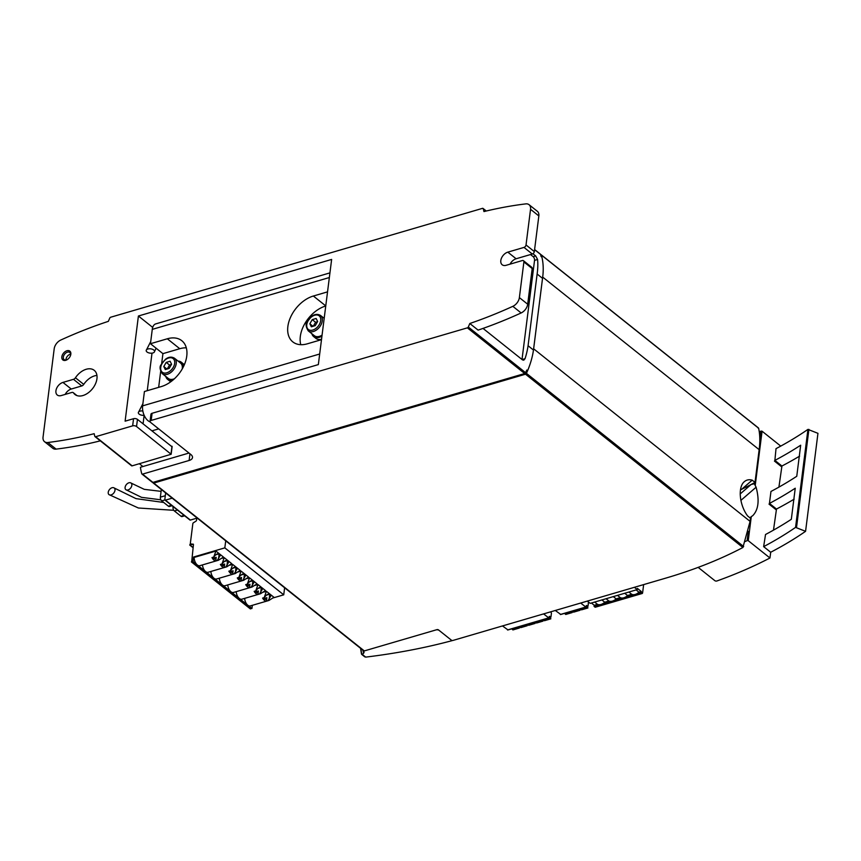 <?xml version="1.0" encoding="UTF-8"?>
<svg xmlns="http://www.w3.org/2000/svg" width="861" height="861" viewBox="0 0 861 861"><rect width="100%" height="100%" fill="white"/><g stroke="black" fill="none" stroke-linecap="round" stroke-linejoin="round"><path stroke-width="1.29" d="M316.138 318.484L312.252 319.625L309.852 323.779L311.348 326.793L315.234 325.652L317.634 321.497L316.138 318.484M170.101 361.243L166.205 362.384L163.805 366.538L165.301 369.552L169.186 368.411L171.587 364.257L170.101 361.243M327.535 291.868L313.361 296.023A28.101 18.404 128.6 0 0 290.534 317.289A28.101 18.404 128.6 0 0 292.815 341.892A28.101 18.404 128.6 0 0 307.312 343.819L321.497 339.664M161.642 363.751L162.923 353.645L179.766 348.716L167.314 338.782L150.46 343.722L152.268 329.376A11.247 6.221 -106.3 0 1 155.755 323.887L329.935 272.883M167.314 338.782A28.101 18.404 128.6 0 1 181.811 340.708A28.101 18.404 128.6 0 1 184.093 365.312A28.101 18.404 128.6 0 1 161.276 386.589L144.422 391.518L142.614 405.865L319.679 354.011M158.661 387.353L160.663 371.478M162.923 353.645L150.46 343.722M150.137 421.879A11.247 6.221 -106.3 0 1 142.614 405.865M65.727 360.307A5.618 3.681 128.6 0 1 61.895 356.476A5.618 3.681 128.6 0 1 67.61 350.599A5.618 3.681 128.6 0 1 70.58 355.313A5.618 3.681 128.6 0 1 67.072 359.704A5.618 3.681 128.6 0 1 65.727 360.307M62.939 382.413L73.476 379.324A2.809 1.84 128.6 0 0 75.445 377.775A15.455 10.117 128.6 0 1 94.215 370.316A15.455 10.117 128.6 0 1 92.493 388.709A15.455 10.117 128.6 0 1 74.939 394.489A15.455 10.117 128.6 0 1 73.529 392.939A2.809 1.84 128.6 0 0 73.271 392.659A2.809 1.84 128.6 0 0 71.818 392.465L61.282 395.554A7.727 5.058 128.6 0 1 57.289 395.027A7.727 5.058 128.6 0 1 56.665 388.257A7.727 5.058 128.6 0 1 62.939 382.413L71.248 389.032L81.784 385.943L73.476 379.324M171.942 446.719L137.448 419.372A2.809 1.442 7.2 0 0 133.541 418.704L125.114 421.169L138.406 316.009L331.636 259.43L318.344 364.59L152.085 413.28L151.181 420.437L467.383 327.847A1.119 0.732 128.6 0 0 468.298 327.008A73.088 47.85 128.6 0 0 469.805 323.499A463.735 303.61 128.6 0 0 512.833 306.333A8.427 5.521 128.6 0 0 519.377 297.605L523.886 261.938A2.249 1.474 128.6 0 0 523.488 260.711A2.249 1.474 128.6 0 0 522.326 260.549L506.15 265.296A7.727 5.058 128.6 0 1 502.167 264.757A7.727 5.058 128.6 0 1 501.543 257.999A7.727 5.058 128.6 0 1 507.818 252.144L523.994 247.408A2.249 1.474 128.6 0 0 526.028 244.965L530.537 209.309A8.427 5.521 128.6 0 0 529.052 204.692A8.427 5.521 128.6 0 0 525.78 203.885A463.735 303.61 128.6 0 0 483.947 211.569A73.088 47.85 128.6 0 0 483.236 208.717A1.119 0.732 128.6 0 0 482.483 208.362L110.692 317.225A1.119 0.732 128.6 0 0 109.788 318.064A73.088 47.85 128.6 0 0 108.368 321.347A463.735 303.61 128.6 0 0 60.754 340.052A8.427 5.521 128.6 0 0 54.2 348.78L43.05 437.076A8.427 5.521 128.6 0 0 44.535 441.693A8.427 5.521 128.6 0 0 47.807 442.5A463.735 303.61 128.6 0 0 94.172 433.686A73.088 47.85 128.6 0 0 94.839 436.355A1.119 0.732 128.6 0 0 95.603 436.71L132.637 425.861A2.809 1.442 7.2 0 1 136.544 426.529L171.156 454.264L132.153 465.844A1.119 0.732 128.6 0 1 131.389 465.489M189 453.037L140.418 467.265A73.088 47.85 -51.4 0 0 141.774 473.765A1.119 0.732 -51.4 0 0 142.528 474.12L189.119 460.474A8.427 4.337 7.2 0 0 192.498 457.557A8.427 4.337 7.2 0 0 190.873 454.533L150.589 422.417A2.809 1.442 7.2 0 1 150.051 421.406A2.809 1.442 7.2 0 1 151.181 420.437M150.051 421.406L150.955 414.249A2.809 1.442 7.2 0 1 152.085 413.28M540.062 254.017A1.119 0.732 128.6 0 1 540.547 254.404A73.088 47.85 128.6 0 1 541.095 256.535L541.924 257.191A73.088 47.85 128.6 0 1 542.527 278.329L533.465 350.04A73.088 47.85 128.6 0 1 527.589 370.725L526.76 370.058A73.088 47.85 128.6 0 1 525.608 372.695A1.119 0.732 128.6 0 1 524.693 373.534L152.914 482.397A1.119 0.732 128.6 0 1 152.16 482.042M758.003 427.992L758.616 428.229C759.994 434.439 760.177 441.585 759.154 449.657L755.011 482.408L752.202 480.158C749.178 479.308 746.573 479.792 744.399 481.622C737.662 486.906 739.395 505.17 747.671 516.008L750.491 518.257L750.092 521.368L533.637 348.813A73.077 47.839 128.6 0 1 526.437 373.362A1.119 0.732 128.6 0 1 525.522 374.201L153.742 483.064A1.119 0.732 128.6 0 1 152.989 482.709A73.077 47.839 128.6 0 1 152.903 482.397M363.546 650.561A1.119 0.732 128.6 0 0 364.311 650.916L436.947 629.649A1.119 0.581 7.2 0 1 438.518 629.908L451.39 640.175A1.119 0.581 7.2 0 0 452.951 640.444L665.499 578.205A456.707 235.225 7.2 0 0 742.903 547.499L750.092 521.368M740.438 490.017L741.644 489.306A456.707 235.225 -172.8 0 0 755.011 482.408M540.633 254.695A1.119 0.732 128.6 0 1 541.375 255.05A73.077 47.839 128.6 0 1 542.699 277.113L533.637 348.813M542.527 278.329L537.124 274.024A73.088 47.85 -51.4 0 0 537.587 259.484L535.671 255.932L532.916 253.737M533.465 350.04L528.073 345.735L537.124 274.024M483.032 328.418L522.53 359.909L523.757 360.178L525.049 358.682A73.088 47.85 -51.4 0 0 528.073 345.735M523.488 260.711L531.797 267.33A2.249 1.474 128.6 0 1 532.195 268.557L527.685 304.224A8.427 5.521 128.6 0 1 521.142 312.952A463.735 303.61 128.6 0 1 478.113 330.118L469.805 323.499M100.317 440.854A463.735 303.61 128.6 0 1 56.116 449.119A8.427 5.521 128.6 0 1 52.844 448.323L44.535 441.693M96.927 375.428A15.455 10.117 128.6 0 0 83.743 384.393A2.809 1.84 128.6 0 1 81.784 385.943M65.199 394.413A7.727 5.058 128.6 0 1 71.248 389.032M529.052 204.692L537.361 211.311A8.427 5.521 128.6 0 1 538.846 215.928L534.337 251.595A2.249 1.474 128.6 0 1 532.302 254.027L516.116 258.763L507.818 252.144M510.067 264.144A7.727 5.058 128.6 0 1 516.116 258.763M142.915 466.533L139.385 463.724M530.527 254.555L533.174 256.664A2.809 1.55 -106.3 0 1 534.541 260.377L522.014 359.489M526.308 371.102L527.589 370.725M741.644 489.306L752.202 480.158M158.693 428.875L152.483 430.694M152.698 327.406L138.406 316.009M143.066 423.849L144.142 415.293A4.219 2.174 -172.8 0 1 139.148 414.119A4.219 2.174 -172.8 0 1 138.33 412.602A4.219 2.174 -172.8 0 1 142.818 410.977M147.253 390.69L151.999 353.15M179.766 348.716A28.101 18.404 128.6 0 1 186.31 347.844M170.801 381.746A10.956 7.179 128.6 0 1 169.918 381.186L167.594 379.335A10.956 7.179 128.6 0 1 165.818 376.483M178.076 361.093A10.956 7.179 128.6 0 1 181.262 362.19L183.587 364.042A10.956 7.179 128.6 0 1 184.329 364.784M300.78 344.701A28.101 18.404 128.6 0 1 325.749 305.967M321.551 339.191A10.956 7.179 128.6 0 1 315.965 338.427L313.641 336.565A10.956 7.179 128.6 0 1 311.865 333.713M174.439 378.743A9.837 6.436 128.6 0 1 173.373 379.131A9.837 6.436 128.6 0 1 168.293 378.453L162.234 373.62C159.715 369.541 159.403 366.506 161.265 364.504L165.409 359.317C168.53 356.874 171.554 356.508 174.492 358.241A9.837 6.436 128.6 0 1 175.289 366.851A9.837 6.436 128.6 0 1 167.303 374.298A9.837 6.436 128.6 0 1 162.234 373.62M174.492 358.241L180.552 363.073A9.837 6.436 128.6 0 1 182.209 368.992M172.77 380.207A10.956 7.179 128.6 0 1 167.594 379.335M181.262 362.19A10.956 7.179 128.6 0 1 183.264 367.044M322.068 335.133A9.837 6.436 128.6 0 1 319.409 336.36A9.837 6.436 128.6 0 1 314.34 335.693L308.27 330.861C305.763 326.771 305.44 323.736 307.312 321.745L311.456 316.547C314.566 314.104 317.601 313.748 320.54 315.47A9.837 6.436 128.6 0 1 321.336 324.08A9.837 6.436 128.6 0 1 313.35 331.528A9.837 6.436 128.6 0 1 308.27 330.861M321.939 336.145A10.956 7.179 128.6 0 1 319.291 337.318A10.956 7.179 128.6 0 1 313.641 336.565M324.123 318.333A10.956 7.179 128.6 0 1 324.188 318.333L320.54 315.47M167.249 368.982L169.531 365.032L166.205 362.384M169.531 365.032L171.468 364.461M166.969 369.068L163.805 366.538M313.286 326.222L315.567 322.272L312.252 319.625M315.567 322.272L317.515 321.702M313.017 326.297L309.852 323.779M152.86 352.978A4.219 2.174 -172.8 0 0 154.549 351.514A4.219 2.174 -172.8 0 0 150.632 348.834A4.219 2.174 -172.8 0 0 146.187 350.459A4.219 2.174 -172.8 0 0 146.994 351.977A4.219 2.174 -172.8 0 0 152.86 352.978M67.33 359.543A4.553 2.981 128.6 0 1 66.48 359.898A4.553 2.981 128.6 0 1 64.123 359.586A4.553 2.981 128.6 0 1 64.629 354.162A4.553 2.981 128.6 0 1 69.806 352.461A4.553 2.981 128.6 0 1 70.484 355.593M65.996 360.006A4.553 2.981 128.6 0 1 70.634 354.183M360.576 648.333L361.48 654.037M365.699 657.115L362.19 654.317L363.622 653.359L363.138 651.26L436.053 629.908A2.249 1.162 -172.8 0 1 439.175 630.446L452.003 640.67A456.707 235.225 -172.8 0 1 365.699 657.115L364.547 656.48M362.19 654.317L361.803 654.425A87.607 57.353 -51.4 0 1 360.888 648.581M364.117 652.358L363.633 651.659M362.89 650.173A82.914 54.286 -51.4 0 0 363.138 651.26M780.755 446.106L762.071 431.21L760.963 431.092A456.707 235.225 7.2 0 1 759.294 431.996M741.612 489.328A456.707 235.225 -172.8 0 0 751.115 484.495L754.311 483.742L756.098 487.218C759.585 500.284 758.476 509.755 752.772 515.642L751.276 516.654L748.241 540.676L769.96 557.993A493.245 254.038 7.2 0 1 716.89 580.981A1.41 0.721 7.2 0 1 714.845 580.669L698.174 567.377M748.295 531.366L747.133 540.557A456.707 235.225 7.2 0 1 745.465 541.461M770.692 552.256A493.245 254.038 -172.8 0 0 805.573 531.323L817.95 433.331L807.941 429.391A481.729 248.108 7.2 0 1 776.019 448.646L774.878 460.398A481.729 248.108 -172.8 0 0 800.676 445.212L796.759 476.284A481.729 248.108 7.2 0 1 770.961 491.47L769.443 503.427A481.729 248.108 -172.8 0 0 795.241 488.23L791.324 519.301A481.729 248.108 7.2 0 1 765.526 534.498L763.642 546.638L770.692 552.256L769.96 557.993M794.176 499.143A493.245 254.038 -172.8 0 1 776.493 509.045L773.479 530.139M799.611 456.126A493.245 254.038 -172.8 0 1 781.928 466.016L778.914 487.122M750.006 517.87L751.276 516.654M747.133 540.557L748.241 540.676M763.642 546.638A481.729 248.108 -172.8 0 0 795.564 527.384L805.573 531.323M740.869 500.402L756.098 487.218M740.18 493.966L751.115 484.495M172.2 498.164L165.387 500.155A0.839 0.549 128.6 0 1 164.806 499.628L165.656 492.944M197.18 518.074L190.378 520.066A0.839 0.549 128.6 0 1 189.937 520.012L164.957 500.09M184.674 515.814L182.112 516.568A2.809 1.55 -106.3 0 1 181.025 516.256L174.374 510.96A2.809 1.55 -106.3 0 1 173.018 507.247L173.104 506.591M172.017 505.73L169.456 506.472A2.809 1.55 -106.3 0 1 168.369 506.171L161.717 500.876A2.809 1.55 -106.3 0 1 160.361 497.152L161.33 489.5M114.987 490.318A4.219 2.755 -51.4 0 0 114.244 488.015A4.219 2.755 -51.4 0 0 109.455 489.586A4.219 2.755 -51.4 0 0 108.981 494.601A4.219 2.755 -51.4 0 0 112.543 494.203A4.219 2.755 -51.4 0 0 114.987 490.318M131.83 485.389A4.219 2.755 -51.4 0 0 131.087 483.075A4.219 2.755 -51.4 0 0 126.309 484.657A4.219 2.755 -51.4 0 0 125.835 489.672A4.219 2.755 -51.4 0 0 129.398 489.263A4.219 2.755 -51.4 0 0 131.83 485.389M196.771 518.193L196.502 520.335A0.839 0.549 -51.4 0 1 195.974 521.131L193.37 522.821A0.839 0.549 -51.4 0 0 192.842 523.628L190.356 543.313A0.839 0.549 -51.4 0 0 190.711 543.861L193.434 544.636L191.68 561.942L193.025 561.544L193.596 557.002L224.829 547.865L225.722 540.826M224.829 547.865L283.732 594.822L284.625 587.783M268.933 600.461L268.019 600.666L270.698 596.092L270.16 594.284L273.927 597.286L268.933 600.461L250.303 605.918A6.468 3.573 -106.3 0 1 247.796 605.208A6.468 3.573 -106.3 0 1 244.632 598.373M260.496 593.735L259.581 593.929L262.261 589.365L261.722 587.557L265.489 590.56L260.496 593.735L241.866 599.191A6.468 3.573 -106.3 0 1 239.358 598.481A6.468 3.573 -106.3 0 1 236.194 591.647M252.058 587.008L251.143 587.202L253.823 582.639L253.285 580.831L257.052 583.833L252.058 587.008L233.428 592.465A6.468 3.573 -106.3 0 1 230.92 591.755A6.468 3.573 -106.3 0 1 227.756 584.92M243.62 580.282L242.694 580.475L245.385 575.912L244.847 574.104L248.603 577.107L243.62 580.282L224.99 585.738A6.468 3.573 -106.3 0 1 222.482 585.028A6.468 3.573 -106.3 0 1 219.318 578.194M235.182 573.555L234.257 573.749L236.947 569.186L236.409 567.377L240.165 570.38L235.182 573.555L216.552 579.001A6.468 3.573 -106.3 0 1 214.034 578.301A6.468 3.573 -106.3 0 1 210.87 571.467M226.744 566.818L225.819 567.022L228.509 562.459L227.971 560.651L231.727 563.654L226.744 566.818L208.114 572.274A6.468 3.573 -106.3 0 1 205.596 571.575A6.468 3.573 -106.3 0 1 202.453 564.924M217.241 560.468L220.072 555.732L219.533 553.924L223.462 557.056L218.468 560.231L199.838 565.688A6.468 3.573 -106.3 0 1 197.33 564.977A6.468 3.573 -106.3 0 1 194.134 557.433L215.928 551.051L213.722 557.067L211.989 557.573A6.468 3.573 -106.3 0 0 215.777 560.888L218.468 560.231M222.073 558.272L224.204 557.648L221.998 563.977L220.405 564.439A6.468 3.573 -106.3 0 0 224.226 567.485L225.819 567.022M229.962 565.16L232.642 564.375L230.436 570.703L228.843 571.177A6.468 3.573 -106.3 0 0 232.664 574.222L234.257 573.749M238.4 571.887L241.08 571.101L238.874 577.43L237.292 577.903A6.468 3.573 -106.3 0 0 241.112 580.949L242.694 580.475M246.838 578.614L249.518 577.828L247.322 584.156L245.729 584.63A6.468 3.573 -106.3 0 0 249.55 587.676L251.143 587.202M255.276 585.34L257.966 584.554L255.76 590.883L254.167 591.356A6.468 3.573 -106.3 0 0 257.988 594.402L259.581 593.929M263.714 592.077L266.404 591.281L264.198 597.62L262.605 598.083A6.468 3.573 -106.3 0 0 266.426 601.129L268.019 600.666M193.025 561.544L251.929 608.501L252.338 605.326M190.711 543.861L193.413 544.367M193.434 544.636A0.839 0.549 -51.4 0 0 193.068 544.098M250.196 608.587L251.929 608.501M193.596 557.002L194.134 557.433M273.292 597.878L283.732 594.822M215.928 551.051L219.533 553.924C218.199 553.214 216.585 553.871 214.69 555.905L213.722 557.067M224.204 557.648L227.971 560.651C226.637 559.941 225.022 560.597 223.128 562.631L221.998 563.977M232.642 564.375L236.409 567.377C235.075 566.667 233.46 567.324 231.566 569.358L230.436 570.703M241.08 571.101L244.847 574.104C243.512 573.394 241.898 574.05 240.004 576.084L238.874 577.43M249.518 577.828L253.285 580.831C251.95 580.12 250.336 580.777 248.442 582.811L247.322 584.156M257.966 584.554L261.722 587.557C260.388 586.847 258.774 587.503 256.879 589.537L255.76 590.883M266.404 591.281L270.16 594.284C268.826 593.573 267.211 594.23 265.317 596.264L264.198 597.62M190.733 540.277L190.561 541.644M190.399 543.657L189.743 545.056L192.046 544.507M192.369 527.33L192.197 528.686M192.799 523.908L192.627 525.275M215.777 560.888L216.229 557.325A3.229 1.787 -106.3 0 1 215.218 558.907A3.229 1.787 -106.3 0 1 212.979 557.282M219.307 553.774A3.229 1.668 -172.8 0 1 219.157 553.827L215.788 554.807M224.226 567.485L224.667 564.052A3.229 1.787 -106.3 0 1 223.666 565.634A3.229 1.787 -106.3 0 1 221.481 564.127M227.745 560.5A3.229 1.668 -172.8 0 1 227.595 560.554L224.226 561.533M232.664 574.222L233.105 570.778A3.229 1.787 -106.3 0 1 232.104 572.361A3.229 1.787 -106.3 0 1 229.919 570.854M236.183 567.227A3.229 1.668 -172.8 0 1 236.032 567.281L232.674 568.26M241.112 580.949L241.543 577.516A3.229 1.787 -106.3 0 1 240.542 579.087A3.229 1.787 -106.3 0 1 238.368 577.58M244.621 573.953A3.229 1.668 -172.8 0 1 244.47 574.007L241.112 574.987M249.55 587.676L249.981 584.242A3.229 1.787 -106.3 0 1 248.98 585.814A3.229 1.787 -106.3 0 1 246.806 584.307M253.059 580.691A3.229 1.668 -172.8 0 1 252.908 580.734L249.55 581.713M257.988 594.402L258.418 590.969A3.229 1.787 -106.3 0 1 257.417 592.54A3.229 1.787 -106.3 0 1 255.243 591.033M261.496 587.417A3.229 1.668 -172.8 0 1 261.346 587.46L257.988 588.44M266.426 601.129L266.856 597.695A3.229 1.787 -106.3 0 1 265.855 599.267A3.229 1.787 -106.3 0 1 263.681 597.771M269.934 594.144A3.229 1.668 -172.8 0 1 269.794 594.187L266.426 595.177M543.592 613.904L548.855 617.972L549.34 616.347L550.943 616.993L551.417 613.204L550.825 611.784M502.48 625.936L507.882 629.843M549.232 617.671L550.836 618.833L550.373 617.38M543.011 619.683L544.582 620.533M551.094 615.776L551.223 614.797M541.547 620.114L542.968 621.136L542.624 619.802M535.144 621.986L536.715 622.837M533.68 622.417L535.101 623.439L534.756 622.105M527.276 624.29L528.848 625.14M525.823 624.72L527.233 625.732L526.9 624.397M519.42 626.593L520.98 627.443M517.956 627.023L519.377 628.035L519.032 626.7M511.552 628.896L513.124 629.746M580.669 603.044L585.921 607.123L586.406 605.498L588.02 606.133L588.45 601.968M555.28 610.481L560.683 614.388M586.309 606.811L587.902 607.974L587.45 606.521M580.077 608.835L581.649 609.674M588.171 604.917L588.289 603.948M578.624 609.254L580.034 610.277L579.701 608.942M572.221 611.127L573.781 611.977M570.757 611.558L572.178 612.58L571.833 611.245M564.353 613.43L565.925 614.28M634.396 587.31L637.248 589.591L619.888 594.682L590.205 603.367L587.342 601.086M641.154 592.702L635.203 594.445A8.007 5.241 128.6 0 0 638.97 592.196L641.305 591.507L641.154 592.702L642.575 593.046L643.641 584.608M594.101 606.478L594.251 605.283L597.491 604.336A8.007 5.241 128.6 0 0 600.956 604.476A8.007 5.241 128.6 0 0 604.734 602.216L608.899 601A8.007 5.241 128.6 0 0 612.375 601.129A8.007 5.241 128.6 0 0 616.142 598.879L620.318 597.652A8.007 5.241 128.6 0 0 623.784 597.792A8.007 5.241 128.6 0 0 627.561 595.532L631.726 594.316A8.007 5.241 128.6 0 0 635.203 594.445L594.101 606.478L595.489 606.983M641.305 591.507L637.398 588.397L637.248 589.591M594.251 605.283L591.41 603.012M597.491 604.336L594.639 602.065M604.734 602.216L601.882 599.945M608.899 601L606.058 598.729M616.142 598.879L613.301 596.608M620.318 597.652L617.466 595.381M627.561 595.532L624.709 593.261M631.726 594.316L628.885 592.045M638.97 592.196L636.128 589.925M312.801 330.043A8.718 5.704 128.6 0 1 308.173 320.701A8.718 5.704 128.6 0 1 320.238 317.16A8.718 5.704 128.6 0 1 312.801 330.043M166.765 372.813A8.718 5.704 128.6 0 1 162.137 363.46A8.718 5.704 128.6 0 1 174.202 359.93A8.718 5.704 128.6 0 1 166.765 372.813M152.268 329.376L329.343 277.533M133.541 418.704L132.637 425.861M137.448 419.372L136.544 426.529M171.996 446.246L171.016 454.005M152.914 482.397L142.528 474.12M524.693 373.534L467.383 327.847M132.153 465.844L95.603 436.71M759.154 449.657L542.699 277.113M742.903 547.499L525.522 374.201M364.311 650.916L153.742 483.064M540.547 254.404L534.584 249.647M486.142 211.031L483.236 208.717M525.608 372.695L468.298 327.008M56.116 449.119L47.807 442.5M521.142 312.952L512.833 306.333M538.846 215.928L530.537 209.309M534.337 251.595L526.028 244.965M532.302 254.027L523.994 247.408M532.195 268.557L523.886 261.938M527.685 304.224L519.377 297.605M83.743 384.393L75.445 377.775M76.769 395.522L73.529 392.939M534.541 260.377L537.587 259.484M533.174 256.664L535.671 255.932M522.089 359.543L525.049 358.682M758.616 428.229L541.375 255.05M743.667 546.541L526.437 373.362M189.958 453.801L189.119 460.474M325.759 305.903L313.361 296.023M363.202 651.314A84.755 55.491 -51.4 0 0 363.622 653.359M760.963 431.092L759.8 440.283M754.44 482.72L754.311 483.742M776.062 509.712L769.013 504.094M781.497 466.694L774.448 461.076M762.071 431.21L755.291 484.861M807.941 429.391L795.564 527.384M808.909 429.381L796.533 527.373M781.928 466.016L774.878 460.398M776.493 509.045L769.443 503.427M190.378 520.066L165.387 500.155M181.025 516.256L184.103 515.362M174.374 510.96L177.463 510.056M173.018 507.247L173.685 507.054M168.369 506.171L171.447 505.267M161.717 500.876L164.849 499.95M160.361 497.152L165.301 495.71M191.68 561.942L250.583 608.899M193.068 547.51L190.033 545.088M216.229 557.325L213.528 558.122M219.157 553.827L218.511 558.95M224.667 564.052L221.966 564.848M227.595 560.554L226.949 565.677M233.105 570.778L230.404 571.575M236.032 567.281L235.387 572.404M241.543 577.516L238.841 578.301M244.47 574.007L243.824 579.13M249.981 584.242L247.279 585.028M252.908 580.734L252.262 585.857M258.418 590.969L255.717 591.755M261.346 587.46L260.7 592.583M266.856 597.695L264.166 598.481M269.794 594.187L269.138 599.31M548.629 617.907L507.516 629.951M549.146 617.617L550.545 617.208M544.206 620.641L550.61 618.768M536.349 622.944L542.753 621.072M528.482 625.247L534.885 623.375M520.614 627.551L527.018 625.678M512.758 629.854L519.151 627.981M585.706 607.059L560.317 614.496M586.223 606.757L587.622 606.348M581.283 609.792L587.686 607.909M573.415 612.085L579.819 610.212M565.559 614.388L571.962 612.515M641.983 593.369L594.94 607.145M131.572 465.769L95.022 436.635M152.332 482.321L141.947 474.045M363.729 650.841L153.172 482.989M540.374 254.124L534.595 249.529M486.271 211.01L483.053 208.437M76.941 395.586L73.271 392.659M758.476 427.982L541.203 254.781M172.135 446.504L171.156 454.264M142.883 403.691L138.33 412.602M156.089 348.199L154.549 351.514M150.729 341.548L146.187 350.459M364.838 656.9L361.663 654.371M163.73 502.48L136.027 498.637L114.244 488.015M173.782 510.293L138.395 508.001L108.981 494.601M161.093 491.362L144.271 489.349L131.087 483.075M160.878 499.8L141.581 497.357L125.835 489.672M190.496 543.775L191.228 544.356M191.39 561.899L250.293 608.867M193.047 547.682L189.743 545.056M548.855 617.972L507.732 630.015M549.361 617.681L550.771 617.262M544.432 620.706L550.836 618.833M536.564 623.009L542.968 621.136M528.697 625.312L535.101 623.439M520.83 627.615L527.233 625.732M512.973 629.918L519.377 628.035M585.921 607.123L560.533 614.55M586.438 606.822L587.837 606.413M581.498 609.846L587.902 607.974M573.63 612.149L580.034 610.277M565.774 614.453L572.178 612.58M642.317 593.455L595.263 607.231"/></g></svg>
